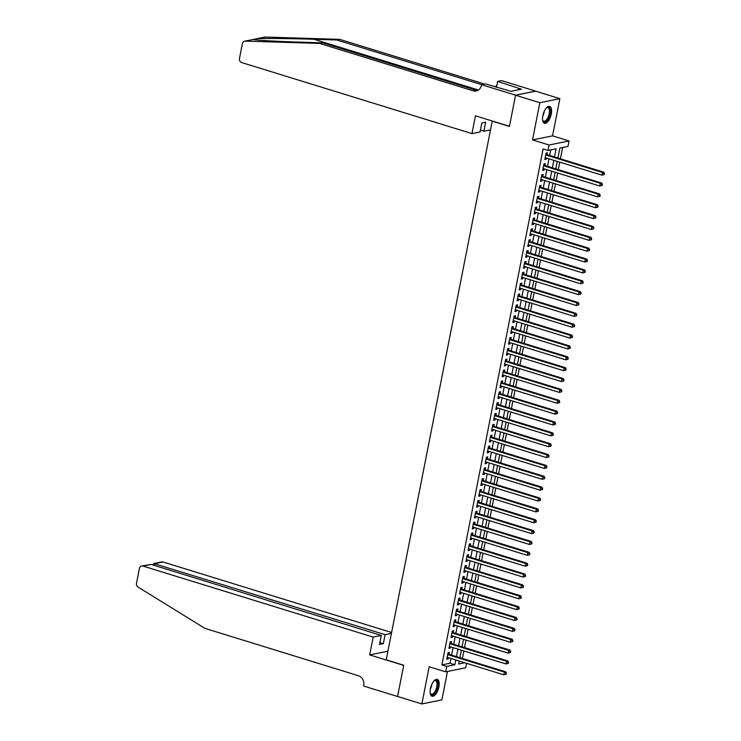 <?xml version="1.0" encoding="UTF-8"?>
<svg xmlns="http://www.w3.org/2000/svg" width="741" height="741" viewBox="0 0 741 741"><rect width="100%" height="100%" fill="white"/><g stroke="black" fill="none" stroke-linecap="round" stroke-linejoin="round"><path stroke-width="1.11" d="M438.876 686.935A8.827 3.89 107.1 0 0 437.255 679.349A8.827 3.89 107.1 0 0 430.428 688.648A8.827 3.89 107.1 0 0 432.049 696.225A8.827 3.89 107.1 0 0 438.876 686.935M551.295 113.947A8.827 3.89 107.1 0 0 549.674 106.371A8.827 3.89 107.1 0 0 542.847 115.67A8.827 3.89 107.1 0 0 544.468 123.247A8.827 3.89 107.1 0 0 551.295 113.947M466.58 663.325L465.709 667.761L445.684 671.846L446.749 666.409L454.863 664.76L455.798 659.99M492.274 120.996L386.228 659.833L403.715 665.233L397.584 696.457L421.87 703.95L441.895 699.875L447.471 671.476M491.931 121.061L509.419 126.461L515.541 95.228L535.567 91.152L559.853 98.646L539.828 102.721L532.529 139.929L549.044 145.023L569.069 140.947L568.004 146.375L559.881 148.033L557.927 158.018M532.529 139.929L552.554 135.853L559.853 98.646M552.554 135.853L569.069 140.947M462.384 658.453L463.857 650.959M464.514 647.588L465.987 640.094M466.645 636.732L468.117 629.239M468.775 625.867L470.248 618.374M470.905 615.002L472.378 607.509M473.045 604.137L474.509 596.644M475.176 593.282L476.639 585.788M477.306 582.417L478.769 574.923M479.436 571.552L480.9 564.058M481.567 560.696L483.039 553.203M483.697 549.831L485.17 542.338M485.827 538.966L487.3 531.473M487.958 528.101L489.43 520.608M490.088 517.246L491.561 509.752M492.219 506.381L493.691 498.888M494.349 495.516L495.822 488.023M496.479 484.66L497.952 477.167M498.61 473.795L500.082 466.302M500.749 462.93L502.213 455.437M502.88 452.066L504.343 444.581M505.01 441.21L506.473 433.717M507.14 430.345L508.604 422.852M509.271 419.48L510.744 411.987M511.401 408.624L512.874 401.131M513.532 397.76L515.004 390.266M515.662 386.895L517.135 379.401M517.792 376.03L519.265 368.546M519.923 365.174L521.395 357.681M522.053 354.309L523.526 346.816M524.183 343.444L525.656 335.951M526.314 332.589L527.787 325.095M528.453 321.724L529.917 314.23M530.584 310.859L532.047 303.365M532.714 299.994L534.178 292.51M534.845 289.138L536.308 281.645M536.975 278.273L538.448 270.78M539.105 267.408L540.578 259.915M541.236 256.553L542.708 249.059M543.366 245.688L544.839 238.194M545.496 234.823L546.969 227.33M547.627 223.958L549.1 216.474M549.757 213.102L551.23 205.609M551.888 202.237L553.36 194.744M554.018 191.373L555.491 183.879M556.158 180.517L557.621 173.024M558.288 169.652L559.751 162.159M560.418 158.787L562.632 147.468M515.541 95.228L539.828 102.721M449.037 654.331L449.407 652.432L448.055 652.71L446.777 659.221L448.129 658.953L448.37 657.702M451.167 643.475L451.538 641.567L450.185 641.845L448.907 648.366L450.259 648.088L450.5 646.837M453.297 632.61L453.668 630.711L452.316 630.98L451.037 637.501L452.39 637.223L452.631 635.982M455.428 621.745L455.798 619.847L454.446 620.124L453.168 626.636L454.52 626.367L454.77 625.117M457.558 610.88L457.929 608.982L456.576 609.259L455.298 615.78L456.651 615.502L456.901 614.252M459.689 600.025L460.059 598.117L458.707 598.395L457.429 604.915L458.781 604.637L459.031 603.387M461.819 589.16L462.189 587.261L460.837 587.539L459.559 594.05L460.911 593.773L461.161 592.531M463.949 578.295L464.32 576.396L462.968 576.674L461.689 583.186L463.042 582.917L463.292 581.666M466.08 567.439L466.46 565.531L465.098 565.809L463.82 572.33L465.172 572.052L465.422 570.802M468.21 556.574L468.59 554.676L467.238 554.944L465.95 561.465L467.312 561.187L467.552 559.946M470.34 545.709L470.72 543.811L469.368 544.089L468.09 550.6L469.442 550.331L469.683 549.081M472.471 534.845L472.851 532.946L471.498 533.224L470.22 539.744L471.572 539.467L471.813 538.216M474.611 523.989L474.981 522.081L473.629 522.359L472.35 528.879L473.703 528.602L473.944 527.351M476.741 513.124L477.111 511.225L475.759 511.503L474.481 518.015L475.833 517.737L476.074 516.496M478.871 502.259L479.242 500.36L477.889 500.638L476.611 507.15L477.964 506.881L478.204 505.631M481.002 491.403L481.372 489.495L480.02 489.773L478.742 496.294L480.094 496.016L480.335 494.766M483.132 480.538L483.502 478.64L482.15 478.908L480.872 485.429L482.224 485.151L482.474 483.91M485.262 469.674L485.633 467.775L484.281 468.053L483.002 474.564L484.355 474.296L484.605 473.045M487.393 458.809L487.763 456.91L486.411 457.188L485.133 463.709L486.485 463.431L486.735 462.18M489.523 447.953L489.894 446.045L488.541 446.323L487.263 452.844L488.615 452.566L488.865 451.315M491.653 437.088L492.024 435.189L490.672 435.467L489.393 441.979L490.746 441.701L490.996 440.46M493.784 426.223L494.164 424.324L492.802 424.602L491.524 431.114L492.876 430.845L493.126 429.595M495.914 415.368L496.294 413.459L494.942 413.737L493.654 420.258L495.016 419.98L495.257 418.73M498.045 404.503L498.424 402.604L497.072 402.872L495.794 409.393L497.146 409.115L497.387 407.874M500.175 393.638L500.555 391.739L499.202 392.017L497.924 398.528L499.277 398.26L499.517 397.009M502.315 382.773L502.685 380.874L501.333 381.152L500.055 387.673L501.407 387.395L501.648 386.144M504.445 371.917L504.816 370.009L503.463 370.287L502.185 376.808L503.537 376.53L503.778 375.279M506.575 361.052L506.946 359.153L505.594 359.431L504.315 365.943L505.668 365.665L505.908 364.424M508.706 350.187L509.076 348.289L507.724 348.566L506.446 355.078L507.798 354.809L508.039 353.559M510.836 339.332L511.207 337.424L509.854 337.701L508.576 344.222L509.928 343.944L510.178 342.694M512.967 328.467L513.337 326.568L511.985 326.837L510.706 333.357L512.059 333.08L512.309 331.838M515.097 317.602L515.467 315.703L514.115 315.981L512.837 322.492L514.189 322.224L514.439 320.973M517.227 306.737L517.598 304.838L516.245 305.116L514.967 311.637L516.32 311.359L516.57 310.108M519.358 295.881L519.728 293.973L518.376 294.251L517.098 300.772L518.45 300.494L518.7 299.244M521.488 285.016L521.868 283.118L520.506 283.395L519.228 289.907L520.58 289.629L520.83 288.388M523.618 274.151L523.998 272.253L522.646 272.531L521.358 279.042L522.72 278.773L522.961 277.523M525.749 263.296L526.129 261.388L524.776 261.666L523.498 268.186L524.85 267.909L525.091 266.658M527.888 252.431L528.259 250.532L526.907 250.801L525.628 257.322L526.981 257.044L527.222 255.802M530.019 241.566L530.389 239.667L529.037 239.945L527.759 246.457L529.111 246.188L529.352 244.938M532.149 230.701L532.52 228.802L531.167 229.08L529.889 235.601L531.241 235.323L531.482 234.073M534.28 219.845L534.65 217.937L533.298 218.215L532.019 224.736L533.372 224.458L533.613 223.208M536.41 208.981L536.78 207.082L535.428 207.36L534.15 213.871L535.502 213.593L535.743 212.352M538.54 198.116L538.911 196.217L537.558 196.495L536.28 203.006L537.633 202.738L537.883 201.487M540.671 187.26L541.041 185.352L539.689 185.63L538.411 192.151L539.763 191.873L540.013 190.622M542.801 176.395L543.172 174.496L541.819 174.765L540.541 181.286L541.893 181.008L542.143 179.767M544.931 165.53L545.302 163.631L543.95 163.909L542.671 170.421L544.024 170.152L544.274 168.902M459.161 661.398L459.874 661.25M554.49 156.962L556.093 148.802L547.979 150.451L543.116 148.95L441.895 664.909L450.009 663.26L450.945 658.499M451.602 655.127L453.075 647.634M453.733 644.262L455.206 636.769M455.872 633.407L457.336 625.913M458.003 622.542L459.466 615.049M460.133 611.677L461.597 604.184M462.264 600.812L463.727 593.319M464.394 589.956L465.867 582.463M466.524 579.092L467.997 571.598M468.655 568.227L470.127 560.733M470.785 557.371L472.258 549.878M472.915 546.506L474.388 539.013M475.046 535.641L476.519 528.148M477.176 524.776L478.649 517.283M479.307 513.921L480.779 506.427M481.437 503.056L482.91 495.562M483.577 492.191L485.04 484.697M485.707 481.335L487.17 473.842M487.837 470.47L489.301 462.977M489.968 459.605L491.431 452.112M492.098 448.74L493.571 441.247M494.228 437.885L495.701 430.391M496.359 427.02L497.832 419.526M498.489 416.155L499.962 408.661M500.62 405.299L502.092 397.806M502.75 394.434L504.223 386.941M504.88 383.569L506.353 376.076M507.011 372.704L508.483 365.211M509.141 361.849L510.614 354.355M511.281 350.984L512.744 343.491M513.411 340.119L514.875 332.626M515.541 329.263L517.005 321.77M517.672 318.398L519.135 310.905M519.802 307.534L521.275 300.04M521.933 296.669L523.405 289.175M524.063 285.813L525.536 278.32M526.193 274.948L527.666 267.455M528.324 264.083L529.796 256.59M530.454 253.227L531.927 245.734M532.584 242.363L534.057 234.869M534.715 231.498L536.188 224.004M536.845 220.633L538.318 213.139M538.985 209.777L540.448 202.284M541.115 198.912L542.579 191.419M543.246 188.047L544.709 180.554M545.376 177.192L546.839 169.698M547.506 166.327L548.979 158.833M549.637 155.462L550.73 149.895M547.062 154.665L547.432 152.766L546.08 153.044L544.802 159.565L546.154 159.287L546.404 158.037M445.684 671.846L429.169 666.743L421.87 703.95M441.895 664.909L446.749 666.409M547.979 150.451L549.044 145.023M459.235 661.055L458.651 663.982L464.727 662.75M557.26 161.39L555.787 168.883M555.129 172.255L553.657 179.748M552.999 183.11L551.526 190.604M550.869 193.975L549.396 201.469M548.738 204.84L547.266 212.334M546.608 215.696L545.135 223.189M544.478 226.561L543.005 234.054M542.347 237.426L540.874 244.919M540.217 248.291L538.744 255.784M538.077 259.146L536.614 266.64M535.947 270.011L534.483 277.505M533.816 280.876L532.353 288.369M531.686 291.732L530.223 299.225M529.556 302.597L528.083 310.09M527.425 313.462L525.953 320.955M525.295 324.326L523.822 331.82M523.165 335.182L521.692 342.675M521.034 346.047L519.561 353.54M518.904 356.912L517.431 364.405M516.773 367.768L515.301 375.261M514.643 378.632L513.17 386.126M512.513 389.497L511.04 396.991M510.373 400.362L508.91 407.856M508.243 411.218L506.779 418.711M506.112 422.083L504.649 429.576M503.982 432.948L502.518 440.441M501.852 443.803L500.379 451.297M499.721 454.668L498.248 462.162M497.591 465.533L496.118 473.027M495.46 476.398L493.988 483.892M493.33 487.254L491.857 494.747M491.2 498.119L489.727 505.612M489.069 508.984L487.597 516.477M486.939 519.839L485.466 527.333M484.809 530.704L483.336 538.198M482.669 541.569L481.205 549.062M480.538 552.434L479.075 559.927M478.408 563.29L476.945 570.783M476.278 574.155L474.814 581.648M474.147 585.019L472.675 592.513M472.017 595.875L470.544 603.369M469.887 606.74L468.414 614.233M467.756 617.605L466.284 625.098M465.626 628.47L464.153 635.963M463.495 639.326L462.023 646.819M461.365 650.19L459.892 657.684M456.465 656.628L457.929 649.135M458.596 645.763L460.059 638.27M460.726 634.898L462.199 627.405M462.856 624.042L464.329 616.549M464.987 613.178L466.46 605.684M467.117 602.313L468.59 594.819M469.248 591.448L470.72 583.954M471.378 580.592L472.851 573.099M473.508 569.727L474.981 562.234M475.639 558.862L477.111 551.369M477.769 548.007L479.242 540.513M479.909 537.142L481.372 529.648M482.039 526.277L483.502 518.783M484.169 515.412L485.633 507.918M486.3 504.556L487.763 497.063M488.43 493.691L489.903 486.198M490.561 482.826L492.033 475.333M492.691 471.971L494.164 464.477M494.821 461.106L496.294 453.612M496.952 450.241L498.424 442.748M499.082 439.376L500.555 431.883M501.212 428.52L502.685 421.027M503.343 417.655L504.816 410.162M505.473 406.79L506.946 399.297M507.613 395.935L509.076 388.441M509.743 385.07L511.207 377.577M511.874 374.205L513.337 366.712M514.004 363.34L515.477 355.847M516.134 352.484L517.607 344.991M518.265 341.62L519.737 334.126M520.395 330.755L521.868 323.261M522.525 319.899L523.998 312.406M524.656 309.034L526.129 301.541M526.786 298.169L528.259 290.676M528.917 287.304L530.389 279.811M531.047 276.449L532.52 268.955M533.177 265.584L534.65 258.09M535.317 254.719L536.78 247.225M537.447 243.863L538.911 236.37M539.578 232.998L541.041 225.505M541.708 222.133L543.181 214.64M543.838 211.268L545.311 203.775M545.969 200.413L547.442 192.919M548.099 189.548L549.572 182.054M550.23 178.683L551.702 171.19M552.36 167.827L553.833 160.334M450.009 663.26L454.863 664.76M544.931 158.907L546.154 159.287M542.801 169.772L544.024 170.152M540.671 180.628L541.893 181.008M538.54 191.493L539.763 191.873M536.41 202.358L537.633 202.738M534.28 213.223L535.502 213.593M532.149 224.078L533.372 224.458M530.019 234.943L531.241 235.323M527.888 245.808L529.111 246.188M525.749 256.664L526.981 257.044M523.618 267.529L524.85 267.909M521.488 278.394L522.72 278.773M519.358 289.259L520.58 289.629M517.227 300.114L518.45 300.494M515.097 310.979L516.32 311.359M512.967 321.844L514.189 322.224M510.836 332.7L512.059 333.08M508.706 343.565L509.928 343.944M506.575 354.43L507.798 354.809M504.445 365.294L505.668 365.665M502.315 376.15L503.537 376.53M500.184 387.015L501.407 387.395M498.045 397.88L499.277 398.26M495.914 408.736L497.146 409.115M493.784 419.601L495.016 419.98M491.653 430.465L492.876 430.845M489.523 441.33L490.746 441.701M487.393 452.186L488.615 452.566M485.262 463.051L486.485 463.431M483.132 473.916L484.355 474.296M481.002 484.771L482.224 485.151M478.871 495.636L480.094 496.016M476.741 506.501L477.964 506.881M474.611 517.366L475.833 517.737M472.48 528.222L473.703 528.602M470.34 539.087L471.572 539.467M468.21 549.952L469.442 550.331M466.08 560.807L467.312 561.187M463.949 571.672L465.172 572.052M461.819 582.537L463.042 582.917M459.689 593.402L460.911 593.773M457.558 604.258L458.781 604.637M455.428 615.123L456.651 615.502M453.297 625.988L454.52 626.367M451.167 636.843L452.39 637.223M449.037 647.708L450.259 648.088M446.906 658.573L448.129 658.953M604.276 174.543L604.489 173.459L603.943 173.57L603.73 174.654L604.276 174.543L601.905 175.163L545.181 157.657M603.73 174.654L601.905 175.163L602.433 172.449L603.785 172.171L546.284 154.434A1.13 0.991 -101.5 0 1 545.941 154.239L545.858 154.174M545.709 154.943L602.433 172.449L603.943 173.57M604.489 173.459L603.785 172.171M546.293 108.01A7.642 3.362 -72.9 0 1 546.682 107.714A7.642 3.362 -72.9 0 1 550.174 110.261A7.642 3.362 -72.9 0 1 547.442 119.838A7.642 3.362 -72.9 0 1 542.755 120.44A7.642 3.362 -72.9 0 1 542.607 119.986M542.644 120.135A7.077 3.112 107.1 0 0 543.718 121.181A7.077 3.112 107.1 0 0 547.719 117.93A7.077 3.112 107.1 0 0 549.405 110.428A7.077 3.112 107.1 0 0 547.895 107.658A7.077 3.112 107.1 0 0 546.413 107.917M543.987 123.015A8.772 3.862 107.1 0 0 548.803 118.643A8.772 3.862 107.1 0 0 550.748 109.622A8.772 3.862 107.1 0 0 549.146 106.287M433.883 680.998A7.642 3.362 -72.9 0 1 434.263 680.701A7.642 3.362 -72.9 0 1 437.764 683.239A7.642 3.362 -72.9 0 1 435.032 692.826A7.642 3.362 -72.9 0 1 430.336 693.428A7.642 3.362 -72.9 0 1 430.188 692.965M430.234 693.113A7.077 3.112 107.1 0 0 431.308 694.16A7.077 3.112 107.1 0 0 435.3 690.918A7.077 3.112 107.1 0 0 436.986 683.415A7.077 3.112 107.1 0 0 435.476 680.636A7.077 3.112 107.1 0 0 434.004 680.896M431.577 695.994A8.772 3.862 107.1 0 0 436.393 691.631A8.772 3.862 107.1 0 0 438.339 682.6A8.772 3.862 107.1 0 0 436.736 679.275M253.144 39.514L245.225 41.126A3.399 2.964 -101.5 0 0 244.623 41.181L253.144 39.514C255.812 40.246 277.847 41.477 299.809 42.126L322.641 42.83L476.111 90.189A7.929 6.919 -101.5 0 0 477.667 90.467M256.33 38.791L264.648 37.096A3.399 2.964 78.5 0 1 265.25 37.05L339.702 39.356L336.738 39.968L313.915 39.254C292.232 38.551 265.519 38.273 257.331 38.662L253.042 39.486M490.199 129.907L483.892 131.194L485.661 122.172L481.817 122.96L480.048 131.972L471.961 133.621L241.751 62.587A3.399 2.964 -101.5 0 1 239.482 58.437L242.39 43.608A3.399 2.964 -101.5 0 1 244.623 41.181M322.641 42.83L319.677 43.432L473.147 90.791A7.929 6.919 -101.5 0 0 476.222 90.948A7.929 6.919 -101.5 0 0 481.437 85.28L481.557 84.687L485.485 83.89L511.021 91.328L521.469 89.198L497.656 81.408L501.583 80.612L535.576 91.097L515.551 95.172L509.447 126.294L475.453 115.809L471.961 133.621M339.702 39.356L484.595 84.066M481.641 84.669L336.738 39.968M245.225 41.126L319.677 43.432M481.557 84.687L515.551 95.172M483.892 131.194L480.409 130.12M497.656 81.408L496.507 87.29M495.025 86.836A7.929 6.919 -101.5 0 0 496.905 85.261M518.552 88.299L518.246 89.856M391.591 632.508L163.001 561.984L154.906 563.632L154.545 565.485M373.177 637.084L142.976 566.059A3.399 2.964 -101.5 0 0 139.419 568.421L136.511 583.241A3.399 2.964 -101.5 0 0 138.113 587.094L204.924 628.368L358.394 675.727A7.929 6.919 78.5 0 1 363.701 685.425L363.581 686.018L397.574 696.512L403.678 665.39L369.685 654.905L373.177 637.084L381.272 635.445L379.503 644.457L383.347 643.67L385.116 634.657L153.748 563.53L161.686 561.91A3.399 2.964 78.5 0 1 163.001 561.984M385.116 634.657L391.424 633.379M369.685 654.905L387.923 651.191M381.272 635.445L151.071 564.41L142.976 566.059M383.347 643.67L379.864 642.604M141.661 565.985L151.071 564.41M152.757 564.929L153.748 563.53M602.146 185.407L602.359 184.324L601.812 184.435L601.599 185.519L602.146 185.407L599.775 186.028L543.051 168.522M601.599 185.519L599.775 186.028L600.303 183.314L601.655 183.036L544.153 165.289A1.13 0.991 -101.5 0 1 543.811 165.104L543.727 165.039M543.579 165.808L600.303 183.314L601.812 184.435M602.359 184.324L601.655 183.036M600.015 196.272L600.229 195.179L599.682 195.291L599.469 196.384L600.015 196.272L597.644 196.884L540.911 179.387M599.469 196.384L597.644 196.884L598.172 194.17L599.525 193.901L542.023 176.154A1.13 0.991 -101.5 0 1 541.68 175.96L541.597 175.895M541.449 176.673L598.172 194.17L599.682 195.291M600.229 195.179L599.525 193.901M597.876 207.128L598.089 206.044L597.552 206.155L597.339 207.239L597.876 207.128L595.514 207.749L538.781 190.242M597.339 207.239L595.514 207.749L596.042 205.035L597.394 204.757L539.893 187.019A1.13 0.991 -101.5 0 1 539.55 186.825L539.467 186.76M539.318 187.529L596.042 205.035L597.552 206.155M598.089 206.044L597.394 204.757M595.745 217.993L595.959 216.909L595.421 217.02L595.208 218.104L595.745 217.993L593.384 218.614L536.651 201.107M595.208 218.104L593.384 218.614L593.912 215.9L595.264 215.622L537.762 197.875A1.13 0.991 -101.5 0 1 537.42 197.69L537.336 197.625M537.188 198.393L593.912 215.9L595.421 217.02M595.959 216.909L595.264 215.622M593.615 228.858L593.828 227.774L593.291 227.876L593.078 228.969L593.615 228.858L591.244 229.478L534.52 211.972M593.078 228.969L591.244 229.478L591.781 226.755L593.133 226.487L535.632 208.74A1.13 0.991 -101.5 0 1 535.28 208.554L535.206 208.49M535.058 209.258L591.781 226.755L593.291 227.876M593.828 227.774L593.133 226.487M591.485 239.723L591.698 238.63L591.161 238.741L590.947 239.825L591.485 239.723L589.114 240.334L532.39 222.837M590.947 239.825L589.114 240.334L589.651 237.62L591.003 237.342L533.501 219.605A1.13 0.991 -101.5 0 1 533.149 219.41L533.075 219.345M532.927 220.114L589.651 237.62L591.161 238.741M591.698 238.63L591.003 237.342M589.354 250.578L589.567 249.495L589.03 249.606L588.817 250.69L589.354 250.578L586.983 251.199L530.26 233.693M588.817 250.69L586.983 251.199L587.52 248.485L588.873 248.207L531.371 230.47A1.13 0.991 -101.5 0 1 531.019 230.275L530.945 230.21M530.797 230.979L587.52 248.485L589.03 249.606M589.567 249.495L588.873 248.207M587.224 261.443L587.437 260.36L586.9 260.471L586.687 261.554L587.224 261.443L584.853 262.064L528.129 244.558M586.687 261.554L584.853 262.064L585.39 259.35L586.742 259.072L529.241 241.325A1.13 0.991 -101.5 0 1 528.889 241.14L528.815 241.075M528.657 241.844L585.39 259.35L586.9 260.471M587.437 260.36L586.742 259.072M585.094 272.308L585.307 271.215L584.769 271.326L584.556 272.419L585.094 272.308L582.722 272.92L525.999 255.423M584.556 272.419L582.722 272.92L583.26 270.206L584.612 269.937L527.11 252.19A1.13 0.991 -101.5 0 1 526.758 251.996L526.684 251.931M526.527 252.709L583.26 270.206L584.769 271.326M585.307 271.215L584.612 269.937M582.963 283.164L583.176 282.08L582.63 282.191L582.417 283.275L582.963 283.164L580.592 283.784L523.868 266.278M582.417 283.275L580.592 283.784L581.129 281.071L582.482 280.793L524.98 263.055A1.13 0.991 -101.5 0 1 524.628 262.86L524.554 262.796M524.396 263.564L581.129 281.071L582.63 282.191M583.176 282.08L582.482 280.793M580.833 294.029L581.046 292.945L580.499 293.056L580.286 294.14L580.833 294.029L578.462 294.649L521.738 277.143M580.286 294.14L578.462 294.649L578.99 291.935L580.351 291.658L522.84 273.911A1.13 0.991 -101.5 0 1 522.498 273.725L522.424 273.661M522.266 274.429L578.99 291.935L580.499 293.056M581.046 292.945L580.351 291.658M578.702 304.894L578.916 303.81L578.369 303.912L578.156 305.005L578.702 304.894L576.331 305.514L519.608 288.008M578.156 305.005L576.331 305.514L576.859 302.791L578.212 302.523L520.71 284.776A1.13 0.991 -101.5 0 1 520.367 284.59L520.284 284.525M520.136 285.294L576.859 302.791L578.369 303.912M578.916 303.81L578.212 302.523M576.572 315.759L576.785 314.666L576.239 314.777L576.026 315.861L576.572 315.759L574.201 316.37L517.477 298.873M576.026 315.861L574.201 316.37L574.729 313.656L576.081 313.378L518.58 295.64A1.13 0.991 -101.5 0 1 518.237 295.446L518.154 295.381M518.005 296.15L574.729 313.656L576.239 314.777M576.785 314.666L576.081 313.378M574.442 326.614L574.655 325.531L574.108 325.642L573.895 326.725L574.442 326.614L572.071 327.235L515.347 309.729M573.895 326.725L572.071 327.235L572.598 324.521L573.951 324.243L516.449 306.505A1.13 0.991 -101.5 0 1 516.107 306.311L516.023 306.246M515.875 307.015L572.598 324.521L574.108 325.642M574.655 325.531L573.951 324.243M572.311 337.479L572.524 336.395L571.978 336.507L571.765 337.59L572.311 337.479L569.94 338.1L513.207 320.594M571.765 337.59L569.94 338.1L570.468 335.386L571.82 335.108L514.319 317.361A1.13 0.991 -101.5 0 1 513.976 317.176L513.893 317.111M513.745 317.88L570.468 335.386L571.978 336.507M572.524 336.395L571.82 335.108M570.172 348.344L570.385 347.251L569.848 347.362L569.634 348.455L570.172 348.344L567.81 348.955L511.077 331.459M569.634 348.455L567.81 348.955L568.338 346.242L569.69 345.973L512.188 328.226A1.13 0.991 -101.5 0 1 511.846 328.031L511.762 327.967M511.614 328.745L568.338 346.242L569.848 347.362M570.385 347.251L569.69 345.973M568.041 359.2L568.254 358.116L567.717 358.227L567.504 359.311L568.041 359.2L565.679 359.82L508.947 342.314M567.504 359.311L565.679 359.82L566.207 357.106L567.56 356.829L510.058 339.091A1.13 0.991 -101.5 0 1 509.715 338.896L509.632 338.832M509.484 339.6L566.207 357.106L567.717 358.227M568.254 358.116L567.56 356.829M565.911 370.065L566.124 368.981L565.587 369.092L565.374 370.176L565.911 370.065L563.54 370.685L506.816 353.179M565.374 370.176L563.54 370.685L564.077 367.971L565.429 367.693L507.928 349.947A1.13 0.991 -101.5 0 1 507.576 349.761L507.502 349.696M507.353 350.465L564.077 367.971L565.587 369.092M566.124 368.981L565.429 367.693M563.781 380.93L563.994 379.846L563.456 379.948L563.243 381.041L563.781 380.93L561.409 381.55L504.686 364.044M563.243 381.041L561.409 381.55L561.947 378.827L563.299 378.558L505.797 360.811A1.13 0.991 -101.5 0 1 505.445 360.626L505.371 360.561M505.223 361.33L561.947 378.827L563.456 379.948M563.994 379.846L563.299 378.558M561.65 391.794L561.863 390.702L561.326 390.813L561.113 391.896L561.65 391.794L559.279 392.406L502.555 374.909M561.113 391.896L559.279 392.406L559.816 389.692L561.169 389.414L503.667 371.676A1.13 0.991 -101.5 0 1 503.315 371.482L503.241 371.417M503.093 372.186L559.816 389.692L561.326 390.813M561.863 390.702L561.169 389.414M559.52 402.65L559.733 401.566L559.196 401.678L558.983 402.761L559.52 402.65L557.149 403.271L500.425 385.765M558.983 402.761L557.149 403.271L557.686 400.557L559.038 400.279L501.537 382.541A1.13 0.991 -101.5 0 1 501.185 382.347L501.111 382.282M500.953 383.051L557.686 400.557L559.196 401.678M559.733 401.566L559.038 400.279M557.389 413.515L557.602 412.431L557.065 412.542L556.852 413.626L557.389 413.515L555.018 414.136L498.295 396.63M556.852 413.626L555.018 414.136L555.555 411.422L556.908 411.144L499.406 393.397A1.13 0.991 -101.5 0 1 499.054 393.212L498.98 393.147M498.823 393.916L555.555 411.422L557.065 412.542M557.602 412.431L556.908 411.144M555.259 424.38L555.472 423.287L554.926 423.398L554.713 424.491L555.259 424.38L552.888 424.991L496.164 407.494M554.713 424.491L552.888 424.991L553.425 422.277L554.777 422.009L497.276 404.262A1.13 0.991 -101.5 0 1 496.924 404.067L496.85 404.002M496.692 404.781L553.425 422.277L554.926 423.398M555.472 423.287L554.777 422.009M553.129 435.236L553.342 434.152L552.795 434.263L552.582 435.347L553.129 435.236L550.758 435.856L494.034 418.35M552.582 435.347L550.758 435.856L551.285 433.142L552.647 432.864L495.136 415.127A1.13 0.991 -101.5 0 1 494.793 414.932L494.719 414.867M494.562 415.636L551.285 433.142L552.795 434.263M553.342 434.152L552.647 432.864M550.998 446.101L551.211 445.017L550.665 445.128L550.452 446.212L550.998 446.101L548.627 446.721L491.904 429.215M550.452 446.212L548.627 446.721L549.155 444.007L550.507 443.729L493.006 425.982A1.13 0.991 -101.5 0 1 492.663 425.797L492.58 425.732M492.432 426.501L549.155 444.007L550.665 445.128M551.211 445.017L550.507 443.729M548.868 456.965L549.081 455.882L548.535 455.984L548.321 457.077L548.868 456.965L546.497 457.586L489.773 440.08M548.321 457.077L546.497 457.586L547.025 454.863L548.377 454.594L490.875 436.847A1.13 0.991 -101.5 0 1 490.533 436.662L490.449 436.597M490.301 437.366L547.025 454.863L548.535 455.984M549.081 455.882L548.377 454.594M546.738 467.83L546.951 466.737L546.404 466.849L546.191 467.932L546.738 467.83L544.366 468.442L487.643 450.945M546.191 467.932L544.366 468.442L544.894 465.728L546.247 465.45L488.745 447.712A1.13 0.991 -101.5 0 1 488.402 447.518L488.319 447.453M488.171 448.222L544.894 465.728L546.404 466.849M546.951 466.737L546.247 465.45M544.598 478.686L544.82 477.602L544.274 477.713L544.061 478.797L544.598 478.686L542.236 479.307L485.503 461.8M544.061 478.797L542.236 479.307L542.764 476.593L544.116 476.315L486.615 458.577A1.13 0.991 -101.5 0 1 486.272 458.383L486.189 458.318M486.04 459.087L542.764 476.593L544.274 477.713M544.82 477.602L544.116 476.315M542.468 489.551L542.681 488.467L542.143 488.578L541.93 489.662L542.468 489.551L540.106 490.172L483.373 472.665M541.93 489.662L540.106 490.172L540.634 487.458L541.986 487.18L484.484 469.433A1.13 0.991 -101.5 0 1 484.142 469.248L484.058 469.183M483.91 469.951L540.634 487.458L542.143 488.578M542.681 488.467L541.986 487.18M540.337 500.416L540.55 499.323L540.013 499.434L539.8 500.527L540.337 500.416L537.966 501.027L481.242 483.53M539.8 500.527L537.966 501.027L538.503 498.313L539.856 498.045L482.354 480.298A1.13 0.991 -101.5 0 1 482.002 480.103L481.928 480.038M481.78 480.816L538.503 498.313L540.013 499.434M540.55 499.323L539.856 498.045M538.207 511.271L538.42 510.188L537.883 510.299L537.67 511.383L538.207 511.271L535.836 511.892L479.112 494.386M537.67 511.383L535.836 511.892L536.373 509.178L537.725 508.9L480.224 491.163A1.13 0.991 -101.5 0 1 479.872 490.968L479.798 490.903M479.649 491.672L536.373 509.178L537.883 510.299M538.42 510.188L537.725 508.9M536.076 522.136L536.289 521.053L535.752 521.164L535.539 522.248L536.076 522.136L533.705 522.757L476.982 505.251M535.539 522.248L533.705 522.757L534.242 520.043L535.595 519.765L478.093 502.018A1.13 0.991 -101.5 0 1 477.741 501.833L477.667 501.768M477.519 502.537L534.242 520.043L535.752 521.164M536.289 521.053L535.595 519.765M533.946 533.001L534.159 531.918L533.622 532.019L533.409 533.112L533.946 533.001L531.575 533.622L474.851 516.116M533.409 533.112L531.575 533.622L532.112 530.899L533.464 530.63L475.963 512.883A1.13 0.991 -101.5 0 1 475.611 512.698L475.537 512.633M475.389 513.402L532.112 530.899L533.622 532.019M534.159 531.918L533.464 530.63M531.816 543.866L532.029 542.773L531.492 542.884L531.278 543.968L531.816 543.866L529.445 544.478L472.721 526.981M531.278 543.968L529.445 544.478L529.982 541.764L531.334 541.486L473.832 523.748A1.13 0.991 -101.5 0 1 473.48 523.554L473.406 523.489M473.249 524.258L529.982 541.764L531.492 542.884M532.029 542.773L531.334 541.486M529.685 554.722L529.898 553.638L529.361 553.749L529.148 554.833L529.685 554.722L527.314 555.342L470.591 537.836M529.148 554.833L527.314 555.342L527.851 552.629L529.204 552.351L471.702 534.613A1.13 0.991 -101.5 0 1 471.35 534.418L471.276 534.354M471.119 535.122L527.851 552.629L529.361 553.749M529.898 553.638L529.204 552.351M527.555 565.587L527.768 564.503L527.222 564.614L527.008 565.698L527.555 565.587L525.184 566.207L468.46 548.701M527.008 565.698L525.184 566.207L525.721 563.493L527.073 563.216L469.572 545.469A1.13 0.991 -101.5 0 1 469.22 545.283L469.146 545.219M468.988 545.987L525.721 563.493L527.222 564.614M527.768 564.503L527.073 563.216M525.425 576.452L525.638 575.359L525.091 575.47L524.878 576.563L525.425 576.452L523.053 577.063L466.33 559.566M524.878 576.563L523.053 577.063L523.581 574.349L524.943 574.08L467.432 556.334A1.13 0.991 -101.5 0 1 467.089 556.139L467.015 556.074M466.858 556.852L523.581 574.349L525.091 575.47M525.638 575.359L524.943 574.08M523.294 587.307L523.507 586.224L522.961 586.335L522.748 587.418L523.294 587.307L520.923 587.928L464.199 570.422M522.748 587.418L520.923 587.928L521.451 585.214L522.803 584.936L465.302 567.198A1.13 0.991 -101.5 0 1 464.959 567.004L464.876 566.939M464.727 567.708L521.451 585.214L522.961 586.335M523.507 586.224L522.803 584.936M521.164 598.172L521.377 597.089L520.83 597.2L520.617 598.283L521.164 598.172L518.793 598.793L462.069 581.287M520.617 598.283L518.793 598.793L519.321 596.079L520.673 595.801L463.171 578.054A1.13 0.991 -101.5 0 1 462.829 577.869L462.745 577.804M462.597 578.573L519.321 596.079L520.83 597.2M521.377 597.089L520.673 595.801M519.033 609.037L519.246 607.953L518.7 608.055L518.487 609.148L519.033 609.037L516.662 609.658L459.929 592.152M518.487 609.148L516.662 609.658L517.19 606.935L518.543 606.666L461.041 588.919A1.13 0.991 -101.5 0 1 460.698 588.734L460.615 588.669M460.467 589.438L517.19 606.935L518.7 608.055M519.246 607.953L518.543 606.666M516.894 619.902L517.107 618.809L516.57 618.92L516.357 620.004L516.894 619.902L514.532 620.513L457.799 603.017M516.357 620.004L514.532 620.513L515.06 617.799L516.412 617.522L458.911 599.784A1.13 0.991 -101.5 0 1 458.568 599.589L458.484 599.525M458.336 600.293L515.06 617.799L516.57 618.92M517.107 618.809L516.412 617.522M514.763 630.758L514.976 629.674L514.439 629.785L514.226 630.869L514.763 630.758L512.402 631.378L455.669 613.872M514.226 630.869L512.402 631.378L512.929 628.664L514.282 628.387L456.78 610.649A1.13 0.991 -101.5 0 1 456.437 610.454L456.354 610.389M456.206 611.158L512.929 628.664L514.439 629.785M514.976 629.674L514.282 628.387M512.633 641.623L512.846 640.539L512.309 640.65L512.096 641.734L512.633 641.623L510.262 642.243L453.538 624.737M512.096 641.734L510.262 642.243L510.799 639.529L512.151 639.251L454.65 621.504A1.13 0.991 -101.5 0 1 454.298 621.319L454.224 621.254M454.076 622.023L510.799 639.529L512.309 640.65M512.846 640.539L512.151 639.251M510.503 652.488L510.716 651.395L510.178 651.506L509.965 652.599L510.503 652.488L508.131 653.099L451.408 635.602M509.965 652.599L508.131 653.099L508.669 650.385L510.021 650.116L452.519 632.369A1.13 0.991 -101.5 0 1 452.167 632.175L452.093 632.11M451.945 632.888L508.669 650.385L510.178 651.506M510.716 651.395L510.021 650.116M508.372 663.343L508.585 662.259L508.048 662.371L507.835 663.454L508.372 663.343L506.001 663.964L449.278 646.458M507.835 663.454L506.001 663.964L506.538 661.25L507.891 660.972L450.389 643.234A1.13 0.991 -101.5 0 1 450.037 643.04L449.963 642.975M449.815 643.744L506.538 661.25L508.048 662.371M508.585 662.259L507.891 660.972M506.242 674.208L506.455 673.124L505.918 673.236L505.705 674.319L506.242 674.208L503.871 674.829L447.147 657.323M505.705 674.319L503.871 674.829L504.408 672.115L505.76 671.837L448.259 654.09A1.13 0.991 -101.5 0 1 447.907 653.905L447.833 653.84M447.684 654.609L504.408 672.115L505.918 673.236M506.455 673.124L505.76 671.837M545.793 154.526L546.284 154.434M544.283 111.233A7.077 3.112 -72.9 0 1 542.755 116.189M431.864 684.221A7.077 3.112 -72.9 0 1 430.336 689.167M313.915 39.254L478.436 90.022M476.111 90.189L473.147 90.791M265.25 37.05L257.331 38.662M543.662 165.391L544.153 165.289M541.532 176.256L542.023 176.154M539.402 187.121L539.893 187.019M537.271 197.977L537.762 197.875M535.141 208.842L535.632 208.74M533.001 219.707L533.501 219.605M530.871 230.562L531.371 230.47M528.741 241.427L529.241 241.325M526.61 252.292L527.11 252.19M524.48 263.157L524.98 263.055M522.349 274.013L522.84 273.911M520.219 284.877L520.71 284.776M518.089 295.742L518.58 295.64M515.958 306.598L516.449 306.505M513.828 317.463L514.319 317.361M511.698 328.328L512.188 328.226M509.567 339.193L510.058 339.091M507.428 350.048L507.928 349.947M505.297 360.913L505.797 360.811M503.167 371.778L503.667 371.676M501.036 382.634L501.537 382.541M498.906 393.499L499.406 393.397M496.776 404.364L497.276 404.262M494.645 415.229L495.136 415.127M492.515 426.084L493.006 425.982M490.385 436.949L490.875 436.847M488.254 447.814L488.745 447.712M486.124 458.67L486.615 458.577M483.993 469.535L484.484 469.433M481.863 480.4L482.354 480.298M479.723 491.264L480.224 491.163M477.593 502.12L478.093 502.018M475.463 512.985L475.963 512.883M473.332 523.85L473.832 523.748M471.202 534.706L471.702 534.613M469.072 545.571L469.572 545.469M466.941 556.435L467.432 556.334M464.811 567.3L465.302 567.198M462.68 578.156L463.171 578.054M460.55 589.021L461.041 588.919M458.42 599.886L458.911 599.784M456.289 610.741L456.78 610.649M454.159 621.606L454.65 621.504M452.019 632.471L452.519 632.369M449.889 643.336L450.389 643.234M447.759 654.192L448.259 654.09"/></g></svg>
